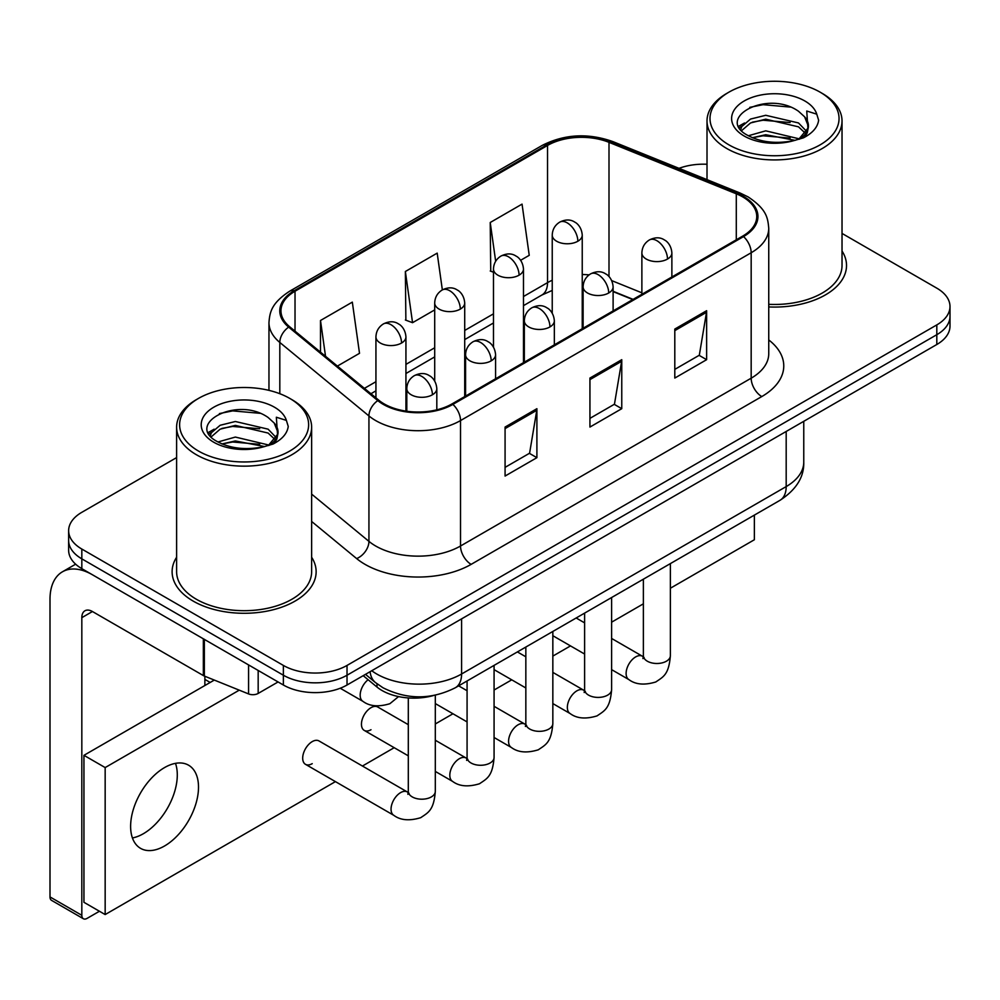 <?xml version="1.0" encoding="UTF-8"?>
<svg xmlns="http://www.w3.org/2000/svg" width="1000" height="1000" viewBox="0 0 1000 1000"><rect width="100%" height="100%" fill="white"/><g stroke="black" fill="none" stroke-linecap="round" stroke-linejoin="round"><path stroke-width="1.5" d="M632.775 299.562L613.112 291.613M433.338 695.575A45 25.987 180 0 1 377 687.05L363.2 675.675M176.612 557.25A72.013 41.575 0 0 0 172.113 571.712A72.013 41.575 0 0 0 193.212 601.112A72.013 41.575 0 0 0 271.675 610.125A72.013 41.575 0 0 0 316.137 571.712A72.013 41.575 0 0 0 311.637 557.25A72.013 41.575 0 0 1 316.137 571.712A72.013 41.575 0 0 1 271.675 610.125A72.013 41.575 0 0 1 193.212 601.112A72.013 41.575 0 0 1 172.113 571.712A72.013 41.575 0 0 1 176.612 557.25M742.7 196.9A48 27.713 180 0 1 756.75 216.5A48 27.713 180 0 1 742.7 236.1L452.038 403.9A48 27.713 180 0 1 378.775 400.2L289.65 326.725A48 27.713 180 0 1 280.963 310.825A48 27.713 180 0 1 295.025 291.225L547.525 145.45A48 27.713 180 0 1 609 142.338L736.287 193.8A48 27.713 180 0 1 742.7 196.9M743.538 196.412A49.2 28.413 0 0 0 736.975 193.225L609.688 141.775A49.2 28.413 0 0 0 546.675 144.963L294.175 290.738A49.2 28.413 0 0 0 288.663 327.113L377.788 400.6A49.2 28.413 0 0 0 452.887 404.4L743.538 236.588A49.2 28.413 0 0 0 743.538 196.412M176.612 457.587L81.825 512.312A45 25.987 0 0 0 68.637 530.688L68.637 550.288A45 25.987 0 0 0 81.825 568.65L283.375 685.013L283.375 675.225A45 25.987 0 0 0 347.025 675.225L936.812 334.7A45 25.987 0 0 0 950 316.325A45 25.987 0 0 1 936.812 334.7L347.025 675.225A45 25.987 0 0 1 283.375 675.225L81.825 558.85L283.375 675.225L283.375 665.425A45 25.987 0 0 0 347.025 665.425L936.812 324.9A45 25.987 0 0 0 950 306.525A45 25.987 0 0 0 936.812 288.163L842.025 233.425M68.637 540.487A45 25.987 0 0 0 81.825 558.85A45 25.987 0 0 1 68.637 540.487M505.075 427.062L505.075 476.05L536.9 457.675L536.9 408.688L505.075 427.062M505.075 467.362L529.587 453.212L536.775 410.312A12 6.925 -120 0 0 536.9 408.688M529.375 453.338L536.9 457.675M674.8 329.062L674.8 378.062L706.625 359.688L706.625 310.7L674.8 329.062M674.8 369.375L699.312 355.225L706.5 312.325A12 6.925 -120 0 0 706.625 310.7M699.1 355.337L706.625 359.688M589.938 378.062L589.938 427.062L621.763 408.688L621.763 359.688L589.938 378.062M589.938 418.363L614.45 404.212L621.638 361.312A12 6.925 -120 0 0 621.763 359.688M614.237 404.338L621.763 408.688M768.75 306.938A72.013 41.575 0 0 0 846.525 265.5A72.013 41.575 0 0 0 842.025 251.025A72.013 41.575 0 0 1 846.525 265.5A72.013 41.575 0 0 1 768.75 306.938M707.013 164.262A45 25.987 0 0 0 679.025 168.337M68.637 530.688A45 25.987 0 0 0 81.825 549.05L283.375 665.425M520.65 260.275L529.237 255.325L522.05 204.125L490.225 222.5L490.737 271.2M337.388 366.087L359.513 353.312L352.325 302.125L320.5 320.487L320.5 352.163M442.35 289.9L437.188 253.125L405.363 271.5L405.875 320.2M405.363 271.5L412.55 322.688L434.7 309.9M412.55 322.688L405.363 320M493.475 272.225L490.225 271.012M490.225 222.5L495.662 261.238M320.5 320.487L325.525 356.3M283.375 685.013A45 25.987 0 0 0 347.025 685.013L936.812 344.5A45 25.987 0 0 0 950 326.125L950 306.525M143.35 833.725A48 27.713 120 0 0 175.487 763.363A48 27.713 120 0 1 143.35 833.725A48 27.713 120 0 1 132.425 837.95A48 27.713 120 0 0 143.35 833.725M258.175 670.475L258.175 693.438L278.075 681.95M203.35 638.812L92.438 574.775A60.012 34.65 -120 0 0 62.425 571.812A60.012 34.65 -120 0 0 50 599.275L50 896.925L81.825 915.3L81.825 617.65A15 8.662 60 0 1 84.925 610.788A15 8.662 60 0 1 92.438 611.525L203.35 675.562L203.35 638.812A7.5 4.325 0 0 0 204.35 639.3M81.825 915.3A7.5 4.325 120 0 0 83.375 918.737L51.55 900.362A7.5 4.325 -60 0 1 50 896.925M83.375 918.737A7.5 4.325 120 0 0 87.125 918.363L99.438 911.263M204.875 685.512L204.875 676.263M258.175 693.438A7.5 4.325 180 0 1 248.575 693.925L204.35 676.05A7.5 4.325 180 0 1 203.35 675.562M768.75 304.325A67.513 38.975 0 0 0 842.025 265.5L842.025 120.962A67.513 38.975 0 0 0 822.25 93.4L820.138 92.175A64.513 37.237 0 0 0 728.9 92.175A64.513 37.237 0 0 0 728.9 144.838A64.513 37.237 0 0 0 820.138 144.85A64.513 37.237 0 0 0 820.138 92.175L822.25 93.4M728.9 92.175L726.787 93.4A67.513 38.975 0 0 0 707.013 120.962A67.513 38.975 0 0 0 726.787 148.512A67.513 38.975 0 0 0 800.35 156.962A67.513 38.975 0 0 0 842.025 120.962M807.938 128.188L808.425 125.862A33.913 19.575 0 0 0 804.6 116.812L798.525 111.275C767.262 89.162 715.175 118.025 747.337 135.175C760.462 142.287 775.975 144.1 793.875 140.625L803.4 137.85C812.55 133.15 817.638 127.275 818.637 120.237L816.762 114.162L806.737 111.013L807.925 128.188L799.65 138.175M748.337 135.762L765.738 130.838L798.85 138.75M790.1 138.1L763.075 135.787L752.337 137.725L765.738 134.725L795.088 140.363M740.738 129.475L741.762 126.538L750.537 119.062L765.738 115.288L798.5 122.95L806.375 131.15M741.675 130.588L750.537 122.95L765.738 119.175L798.5 126.838L805.075 133M804.6 116.812L808.413 126.325M808.425 126.8L807.275 132.787L804.663 137.188M738.787 126.2L744.538 122.987M749.788 107.362L763.075 104.675L790.438 107.088M739.525 127.662L741.938 126.225M752.288 122.188L763.075 120.225L790.1 122.55M198.512 398.4L196.388 399.625A67.513 38.975 0 0 0 176.612 427.175L176.612 571.712A67.513 38.975 0 0 0 196.388 599.275A67.513 38.975 0 0 0 269.962 607.725A67.513 38.975 0 0 0 311.637 571.712L311.637 427.175A67.513 38.975 0 0 0 291.863 399.625L289.738 398.4A64.513 37.237 0 0 0 198.512 398.4A64.513 37.237 0 0 0 198.512 451.062A64.513 37.237 0 0 0 289.738 451.062A64.513 37.237 0 0 0 289.738 398.4L291.863 399.625M176.612 427.175A67.513 38.975 0 0 0 196.388 454.738A67.513 38.975 0 0 0 269.962 463.188A67.513 38.975 0 0 0 311.637 427.175M277.538 434.412L278.038 432.075A33.913 19.575 0 0 0 274.2 423.038L268.137 417.5C236.875 395.387 184.788 424.25 216.938 441.4C230.075 448.512 245.588 450.325 263.475 446.838L273 444.062C282.162 439.363 287.238 433.5 288.25 426.463L286.375 420.387L276.35 417.238L277.525 434.4L269.25 444.4M217.938 441.987L235.35 437.062L268.463 444.963M259.7 444.325L232.675 442L221.938 443.95L235.35 440.95L264.688 446.575M210.338 435.688L211.363 432.762L220.15 425.275L235.35 421.5L268.1 429.162L275.988 437.375M211.275 436.812L220.15 429.162L235.35 425.4L268.1 433.05L274.675 439.212M274.2 423.038L278.012 432.55M278.038 433.025L276.887 439L274.275 443.413M208.4 432.425L214.137 429.2M219.387 413.587L232.675 410.887L260.05 413.312M209.125 433.875L211.537 432.438M221.9 428.4L232.675 426.45L259.7 428.762M305.475 764.325L393.837 815.35A13.5 7.8 -60 0 1 391.775 804.525A13.5 7.8 -60 0 1 400.588 792.625A13.5 7.8 -60 0 1 401.188 792.3A13.5 7.8 -60 0 1 407.337 791.963L318.975 740.938A13.5 7.8 120 0 0 312.225 741.612A13.5 7.8 120 0 0 303.412 753.512A13.5 7.8 120 0 0 305.475 764.325A13.5 7.8 120 0 0 312.225 763.662M408.3 724.663L377.75 707.013A13.5 7.8 120 0 0 371 707.688A13.5 7.8 120 0 0 362.175 719.575A13.5 7.8 120 0 0 364.237 730.4A13.5 7.8 120 0 0 371 729.725M164.562 845.975A48 27.713 120 0 0 195.925 803.662A48 27.713 120 0 0 188.562 765.2A48 27.713 120 0 0 164.562 767.575A48 27.713 120 0 0 133.2 809.887A48 27.713 120 0 0 140.562 848.35A48 27.713 120 0 0 164.562 845.975M670.375 588.237L754.362 539.75L754.362 515.112M239.25 690.163L105.162 767.575L105.162 914.562L335.425 781.625M362.438 766.038L394.2 747.688M435.312 723.962L452.962 713.763M494.075 690.025L511.737 679.837M552.837 656.1L570.5 645.9M611.613 622.175L643.375 603.825M214.3 680.075L83.95 755.325L83.95 902.312L105.162 914.562M105.162 767.575L83.95 755.325M377 683.787L377 687.05M768.75 339.95A75.013 43.3 180 0 1 761.787 396.562L471.138 564.362A15 8.662 60 0 1 460.525 546L751.175 378.188A60.012 34.65 0 0 0 768.75 353.688L768.75 228.263A60.012 34.65 180 0 1 751.175 252.75A15 8.662 -120 0 0 743.538 236.588M471.138 564.362A75.013 43.3 180 0 1 365.05 564.362A75.013 43.3 180 0 1 356.65 558.587L311.637 521.462M377.788 400.6A15 10.037 129.5 0 0 368.938 415.938L368.938 541.362A60.012 34.65 0 0 0 375.662 546A60.012 34.65 0 0 0 460.525 546L460.525 420.562A60.012 34.65 180 0 1 368.938 415.938L279.812 342.45A60.012 34.65 180 0 1 268.962 322.587L268.962 390.363M768.75 228.263C767.788 217.95 766.838 209.375 748.075 196.887L740.188 193.062A15 7.025 112 0 0 736.975 193.225M740.188 193.062L612.913 141.613C588.05 132.812 564.475 134.1 542.15 145.438A15 8.662 60 0 1 546.675 144.963M294.175 290.738A15 8.662 -120 0 0 289.65 291.212C271.45 303.15 269.8 312.125 268.962 322.587M288.663 327.113A15 10.037 129.5 0 0 279.812 342.45L279.812 393.7M612.913 141.613A15 7.025 112 0 0 609.688 141.775M452.887 404.4A15 8.662 60 0 1 460.525 420.562L751.175 252.75L751.175 378.188A15 8.662 60 0 0 761.787 396.562M347.025 665.425L347.025 685.013M936.812 324.9L936.812 344.5M81.825 549.05L81.825 568.65M311.637 494.113L368.938 541.362A15 10.037 -50.5 0 1 356.65 558.587M295.025 291.225L295.025 331.15M736.287 193.8L736.287 239.8M609 142.338L609 276.562M641.875 292.812L611.763 280.637M589.1 274.875A48 27.713 0 0 0 582.238 274.525M552.238 280.25A48 27.713 0 0 0 547.525 282.638L523.475 296.525M547.525 145.45L547.525 282.638A27 15.588 60 0 1 541.938 295L523.475 305.65M493.475 313.837L464.712 330.45M434.7 347.775L405.938 364.375M375.938 381.7L364.4 388.363M633.1 299.363L614.375 291.8A27 12.65 -68 0 1 613.112 291.1M589.938 379.613L621.638 361.312M674.8 330.625L706.5 312.325M505.075 428.612L536.775 410.312M371.75 670.738A60.012 34.65 0 0 0 376.725 674A60.012 34.65 0 0 0 461.587 674L786.188 486.587A60.012 34.65 0 0 0 803.763 462.088C804.2 476.975 796.275 489.725 779.975 500.325L455.375 687.725A30 17.325 60 0 0 461.587 674L461.587 618.875M786.188 431.463L786.188 486.587A30 17.325 60 0 1 779.975 500.325M370.112 671.688A30 20.062 129.5 0 0 375.487 682.588L365.5 674.35M667.487 259.062A15 8.662 0 0 0 671.875 252.938C671.225 243.975 665.4 240.3 664.762 240.175C660.413 237.113 655.288 237.037 649.375 239.95A15 8.662 60 0 1 656.875 240.688A15 8.662 -120 0 1 667.487 259.062A15 8.662 0 0 1 646.263 259.062A15 8.662 0 0 1 641.875 252.938C642.1 247.25 644.6 242.925 649.375 239.95M611.613 669.638L628.913 679.625A13.5 7.8 -60 0 1 626.838 668.812A13.5 7.8 -60 0 1 635.662 656.912A13.5 7.8 -60 0 1 636.263 656.587A13.5 7.8 -60 0 1 642.412 656.237L611.613 638.462M644.15 657.6L642.938 658.6L643.375 655.688A13.5 7.8 -0 0 0 647.325 661.2A13.5 7.8 -0 0 0 665.8 661.538A13.5 7.8 -0 0 0 670.375 655.688C668.85 674.725 663.35 676.762 655.812 681.963C644.525 685.387 635.562 684.613 628.913 679.625M577.85 241.238A15 8.662 0 0 0 582.238 235.113C581.587 226.15 575.763 222.488 575.125 222.35C570.775 219.288 565.65 219.213 559.738 222.125A15 8.662 60 0 1 567.238 222.875A15 8.662 -120 0 1 577.85 241.238A15 8.662 0 0 1 556.638 241.238A15 8.662 0 0 1 552.238 235.113C552.463 229.438 554.963 225.1 559.738 222.125M608.713 292.987A15 8.662 0 0 0 613.112 286.875C612.463 277.9 606.625 274.237 605.988 274.1C601.65 271.05 596.512 270.975 590.612 273.875A15 8.662 60 0 1 598.112 274.625A15 8.662 -120 0 1 608.713 292.987A15 8.662 0 0 1 587.5 292.987A15 8.662 0 0 1 583.112 286.875C583.337 281.188 585.837 276.85 590.612 273.875M552.837 703.575L570.138 713.562A13.5 7.8 -60 0 1 568.075 702.738A13.5 7.8 -60 0 1 576.888 690.837A13.5 7.8 -60 0 1 577.487 690.512A13.5 7.8 -60 0 1 583.65 690.175L552.837 672.387M585.375 691.538L584.175 692.525L584.612 689.613A13.5 7.8 -0 0 0 588.562 695.125A13.5 7.8 -0 0 0 607.038 695.462A13.5 7.8 -0 0 0 611.613 689.613C610.075 708.65 604.587 710.688 597.05 715.888C585.763 719.312 576.8 718.538 570.138 713.562M549.95 326.925A15 8.662 0 0 0 554.338 320.8C553.7 311.825 547.863 308.163 547.225 308.038C542.875 304.975 537.75 304.9 531.838 307.8A15 8.662 60 0 1 539.338 308.55A15 8.662 -120 0 1 549.95 326.925A15 8.662 0 0 1 528.737 326.925A15 8.662 0 0 1 524.338 320.8C524.562 315.113 527.062 310.775 531.838 307.8M494.075 737.5L511.375 747.487A13.5 7.8 -60 0 1 509.3 736.663A13.5 7.8 -60 0 1 518.125 724.775A13.5 7.8 -60 0 1 518.725 724.45A13.5 7.8 -60 0 1 524.875 724.1L494.075 706.312M526.613 725.462L525.413 726.462L525.837 723.55A13.5 7.8 -0 0 0 529.8 729.062A13.5 7.8 -0 0 0 548.275 729.388A13.5 7.8 -0 0 0 552.837 723.55C551.312 742.588 545.825 744.625 538.275 749.812C526.987 753.25 518.025 752.475 511.375 747.487M491.188 360.85A15 8.662 0 0 0 495.575 354.725C494.925 345.763 489.1 342.088 488.45 341.962C484.113 338.9 478.988 338.825 473.075 341.737A15 8.662 60 0 1 480.575 342.475A15 8.662 -120 0 1 491.188 360.85A15 8.662 0 0 1 469.963 360.85A15 8.662 0 0 1 465.575 354.725C465.8 349.038 468.3 344.712 473.075 341.737M435.312 771.425L452.612 781.413A13.5 7.8 -60 0 1 450.538 770.6A13.5 7.8 -60 0 1 459.363 758.7A13.5 7.8 -60 0 1 459.963 758.375A13.5 7.8 -60 0 1 466.112 758.025L435.312 740.25M467.85 759.388L466.637 760.387L467.075 757.475A13.5 7.8 -0 0 0 471.025 762.987A13.5 7.8 -0 0 0 489.5 763.325A13.5 7.8 -0 0 0 494.075 757.475C492.537 776.513 487.05 778.55 479.513 783.75C468.225 787.175 459.263 786.4 452.612 781.413M432.413 394.775A15 8.662 0 0 0 436.812 388.663C436.163 379.688 430.325 376.025 429.688 375.887C425.337 372.837 420.213 372.762 414.3 375.662A15 8.662 60 0 1 421.8 376.413A15 8.662 -120 0 1 432.413 394.775A15 8.662 0 0 1 411.2 394.775A15 8.662 0 0 1 406.8 388.663C407.025 382.975 409.525 378.638 414.3 375.662M409.075 793.325L407.875 794.312L408.3 791.4A13.5 7.8 -0 0 0 412.262 796.912A13.5 7.8 -0 0 0 430.737 797.25A13.5 7.8 -0 0 0 435.312 791.4C433.775 810.438 428.288 812.475 420.737 817.675C409.462 821.1 400.487 820.325 393.837 815.35M519.075 275.175A15 8.662 0 0 0 523.475 269.05C522.825 260.075 517 256.413 516.35 256.288C512.013 253.225 506.887 253.15 500.975 256.05A15 8.662 60 0 1 508.475 256.8A15 8.662 -120 0 1 519.075 275.175A15 8.662 0 0 1 497.863 275.175A15 8.662 0 0 1 493.475 269.05C493.7 263.363 496.2 259.025 500.975 256.05M460.312 309.1A15 8.662 0 0 0 464.712 302.975C464.062 294.012 458.225 290.338 457.587 290.212C453.237 287.15 448.113 287.075 442.2 289.988A15 8.662 60 0 1 449.7 290.725A15 8.662 -120 0 1 460.312 309.1A15 8.662 0 0 1 439.1 309.1A15 8.662 0 0 1 434.7 302.975C434.925 297.288 437.425 292.962 442.2 289.988M401.55 343.025A15 8.662 0 0 0 405.938 336.9C405.288 327.938 399.462 324.275 398.825 324.137C394.475 321.075 389.35 321 383.438 323.913A15 8.662 60 0 1 390.938 324.663A15 8.662 -120 0 1 401.55 343.025A15 8.662 0 0 1 380.325 343.025A15 8.662 0 0 1 375.938 336.9C376.163 331.225 378.663 326.887 383.438 323.913M398.562 696.587L389.875 703.7C378.587 707.125 369.625 706.35 362.975 701.375A13.5 7.8 -60 0 1 360.175 695.188A13.5 7.8 -60 0 1 368.125 679.725M81.825 617.65L92.438 611.525M204.35 639.4L204.35 676.05M248.575 693.925L248.575 664.925M816.762 114.162A42.912 24.775 0 0 0 804.862 100.988A42.912 24.775 0 0 0 744.175 100.988A42.912 24.775 0 0 0 744.175 136.025A42.912 24.775 0 0 0 793.875 140.625M799.225 139.262A33.913 19.575 0 0 0 808.375 126.962M286.375 420.387A42.912 24.775 0 0 0 274.475 407.212A42.912 24.775 0 0 0 213.775 407.212A42.912 24.775 0 0 0 213.775 442.25A42.912 24.775 0 0 0 263.475 446.838M268.837 445.487A33.913 19.575 0 0 0 277.987 433.188M542.15 145.438L289.65 291.212M614.375 291.8L613.112 291.3M583.138 285.95L582.238 285.938M552.238 290.438L541.938 295M493.475 322.975L464.712 339.588M434.7 356.9L405.938 373.512M375.938 390.838L370.913 393.738M455.375 687.725C431.225 699.862 407.088 699.862 382.938 687.725L375.487 682.588M803.763 462.088L803.763 421.325M643.337 656.725L642.412 656.237M670.375 563.6L670.375 655.688M671.875 276.988L671.875 252.938M584.612 654.05L552.837 635.712M643.375 579.188L643.375 655.688M641.875 294.3L641.875 252.938M584.612 622.875L576.163 617.987M582.238 328.738L582.238 235.113M552.238 313.137L552.238 235.113M584.562 690.662L583.65 690.175M611.613 597.525L611.613 689.613M613.112 310.912L613.112 286.875M525.837 687.975L494.075 669.638M584.612 613.112L584.612 689.613M583.112 328.237L583.112 286.875M525.837 656.8L517.388 651.925M525.8 724.587L524.875 724.1M552.837 631.45L552.837 723.55M554.338 344.837L554.338 320.8M467.075 721.912L435.312 703.575M525.837 647.05L525.837 723.55M524.338 362.163L524.338 320.8M467.075 690.725L458.625 685.85M467.038 758.512L466.112 758.025M494.075 665.387L494.075 757.475M495.575 378.775L495.575 354.725M408.3 755.837L364.237 730.4M467.075 680.975L467.075 757.475M465.575 396.087L465.575 354.725M408.263 792.45L407.337 791.963M435.312 695.2L435.312 791.4M436.812 409.825L436.812 388.663M408.3 697.938L408.3 791.4M406.8 411.25L406.8 388.663M204.875 679.4L210.175 682.45M523.475 362.663L523.475 269.05M493.475 347.062L493.475 269.05M464.712 396.587L464.712 302.975M434.7 380.988L434.7 302.975M405.938 411.125L405.938 336.9M362.975 701.375L340.225 688.238M375.938 397.863L375.938 336.9M62.425 571.812L75.625 564.188M707.013 179.65L707.013 120.962"/></g></svg>
